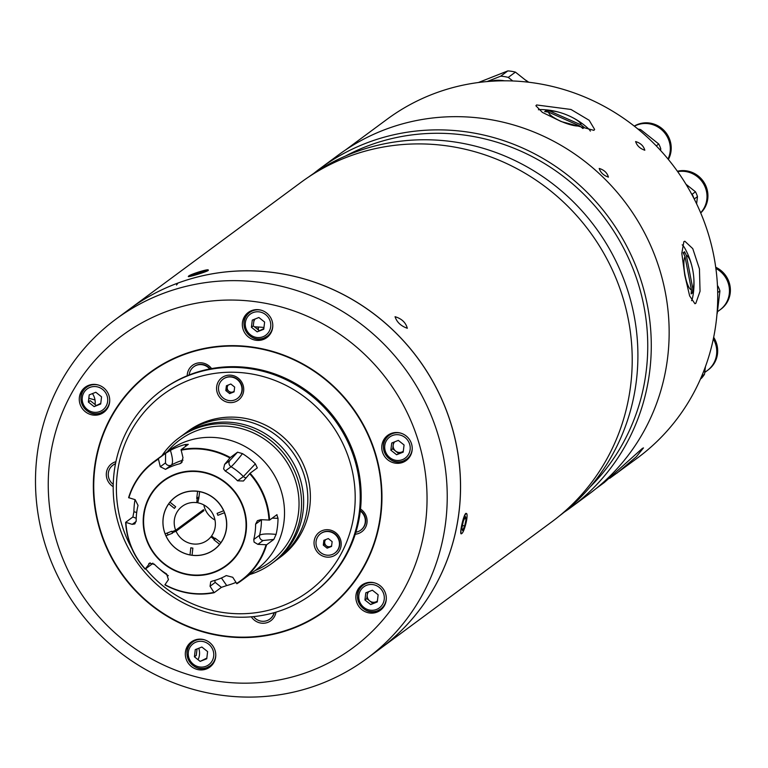 <?xml version="1.0" encoding="UTF-8"?>
<svg xmlns="http://www.w3.org/2000/svg" width="768" height="768" viewBox="0 0 768 768"><rect width="100%" height="100%" fill="white"/><g stroke="black" fill="none" stroke-linecap="round" stroke-linejoin="round"><path stroke-width="1.15" d="M167.27 451.786A75.974 73.075 53.5 0 1 293.078 474.134A75.974 73.075 53.5 0 1 255.082 570.576M161.904 455.75A78.086 75.11 53.5 0 1 178.982 437.875A78.086 75.11 53.5 0 1 295.43 473.04A78.086 75.11 53.5 0 1 271.805 563.462A78.086 75.11 53.5 0 1 249.706 574.55M178.982 437.875L181.066 436.339A78.086 75.11 53.5 0 1 297.523 471.504A78.086 75.11 53.5 0 1 273.898 561.917L271.805 563.462M183.187 434.832A78.086 75.11 53.5 0 1 185.251 433.248A78.086 75.11 53.5 0 1 301.699 468.413A78.086 75.11 53.5 0 1 278.074 558.835A78.086 75.11 53.5 0 1 275.962 560.342M185.251 433.248L187.795 431.357A78.086 75.11 53.5 0 1 304.253 466.522A78.086 75.11 53.5 0 1 280.627 556.944L278.074 558.835M200.237 512.112L203.923 510.653A21.101 20.294 53.5 0 1 203.712 510.173A21.101 20.294 53.5 0 1 203.52 509.683L175.661 530.266A21.101 20.294 53.5 0 1 182.246 506.323A21.101 20.294 53.5 0 1 196.742 502.646L197.885 501.802M198.826 498.278L197.76 502.81A21.101 20.294 53.5 0 1 213.725 515.827A21.101 20.294 53.5 0 1 211.565 535.987L214.867 538.608A25.325 24.355 53.5 0 0 215.155 538.186L220.963 542.755M214.992 520.022A21.101 20.294 53.5 0 1 205.104 509.146A21.101 20.294 53.5 0 1 203.837 504.941M168.691 503.779L174.422 508.397A25.325 24.355 53.5 0 1 175.661 506.774L169.92 502.157M197.616 491.242L196.714 498.47A25.325 24.355 53.5 0 1 197.232 498.538L196.742 502.646M198.998 496.781L196.714 498.47M223.747 510.73L217.085 513.37A25.325 24.355 53.5 0 1 217.891 515.309L224.554 512.669M224.438 512.726A32.621 31.373 53.5 0 1 220.858 542.717M198.25 498.701A25.325 24.355 53.5 0 1 198.758 498.797L199.613 491.674A32.621 31.373 53.5 0 1 223.632 510.787M192.038 555.293L192.864 548.112A25.325 24.355 53.5 0 1 190.819 547.786L189.994 554.966M175.565 530.314L172.282 532.733L176.074 531.245L203.923 510.653M215.616 538.55L213.926 539.808L219.725 544.368M219.619 544.339A32.621 31.373 53.5 0 1 192.019 555.226M211.795 536.17L210.95 536.794L214.243 539.414A25.325 24.355 53.5 0 1 213.926 539.808M210.95 536.794A21.101 20.294 53.5 0 1 207.341 540.259A21.101 20.294 53.5 0 1 176.074 531.245M189.974 554.899A32.621 31.373 53.5 0 1 165.955 535.795L172.502 533.213A25.325 24.355 53.5 0 1 172.282 532.733M215.52 538.474L214.243 539.414M175.661 530.266L171.878 531.763A25.325 24.355 53.5 0 1 171.686 531.274L165.091 533.866M165.139 533.856A32.621 31.373 53.5 0 1 168.73 503.866M169.958 502.243A32.621 31.373 53.5 0 1 197.568 491.357M198.941 497.27L197.232 498.538M136.224 518.285L132.893 516.979L125.654 522.326L132.211 524.352L134.813 523.93L136.195 520.819A61.2 58.867 53.5 0 1 138.038 505.421L135.158 499.67L128.611 497.654A73.862 71.05 53.5 0 1 153.706 461.808L168.557 450.826A73.862 71.05 53.5 0 1 278.726 484.09A73.862 71.05 53.5 0 1 256.368 569.626L241.517 580.608A73.862 71.05 53.5 0 1 236.87 583.747L232.752 577.286L226.253 575.578A61.2 58.867 53.5 0 1 212.083 581.165L210.73 581.789L210.038 586.253L214.157 592.714L221.395 587.366L215.232 582.413L210.038 586.253M277.008 514.656L269.568 520.08L260.832 519.667L257.434 520.685L255.6 524.131A61.2 58.867 53.5 0 1 253.757 539.52L259.574 535.229C261.917 533.856 267.427 533.578 276.096 534.384A73.862 71.05 -126.5 0 0 278.016 518.304L272.179 518.15M276.806 514.733L278.016 518.304M276.096 534.384L273.85 539.414L266.621 544.762A73.862 71.05 53.5 0 1 241.517 580.608L236.87 583.757M221.424 577.978L226.704 585.562A73.862 71.05 -126.5 0 0 235.891 582.403M226.704 585.562L221.395 587.366M159.389 568.848A73.862 71.05 -126.5 0 0 168.336 575.722M154.723 564.624L152.381 563.808L145.152 569.155M150.144 562.819L145.238 568.944A73.44 70.637 53.5 0 1 131.578 547.306A73.44 70.637 53.5 0 1 125.914 522.518L125.654 522.326M148.675 563.914L149.318 563.242L154.224 564.115A61.2 58.867 53.5 0 0 166.55 573.917L168.442 579.629L165.005 584.669A73.44 70.637 53.5 0 0 213.83 592.435L214.157 592.714M273.85 539.414L263.069 540.518L257.875 544.349L266.621 544.762M257.875 544.349L254.083 542.102L253.757 539.52M243.504 480.95L250.08 473.251A73.862 71.05 53.5 0 1 263.866 495.072A73.862 71.05 53.5 0 1 269.568 520.08M237.542 452.189L242.477 453.61C237.043 460.589 233.242 464.957 231.062 466.723L225.245 471.024L223.603 468.883L224.602 464.4L229.786 460.56L237.542 452.189L230.314 457.536L224.602 464.4M165.485 534.835A32.707 31.459 53.5 0 1 182.285 493.133A32.707 31.459 53.5 0 1 224.17 511.69A32.707 31.459 53.5 0 1 207.37 553.392A32.707 31.459 53.5 0 1 165.485 534.835M168.115 534.95A52.762 50.746 53.5 0 1 167.098 533.088M152.381 563.808L152.851 563.117M132.893 516.979L133.91 511.757L136.694 512.477M158.362 459.168A73.44 70.637 53.5 0 0 128.861 497.837L128.611 497.654C133.152 482.918 141.523 470.966 153.706 461.808A73.862 71.05 53.5 0 1 158.352 458.659L160.291 466.742L165.485 462.902L165.59 453.312L158.352 458.659M185.674 446.294L185.232 444.499L188.304 444.355L181.075 449.702L183.005 457.776L181.142 463.094L179.712 463.776L182.294 461.875M165.59 453.312L170.419 450.346C172.848 458.352 173.155 463.267 171.36 465.072L165.542 469.363A61.2 58.867 53.5 0 1 179.712 463.776M165.542 469.363L160.291 466.742M185.232 444.499A73.862 71.05 -126.5 0 0 170.419 450.346M243.437 480.998L237.571 480.826L243.389 476.534L255.36 463.862A73.862 71.05 -126.5 0 0 242.477 453.61M225.245 471.024A61.2 58.867 53.5 0 1 237.571 480.826M255.36 463.862L257.309 467.904L250.08 473.251M236.87 583.747L236.544 583.478A73.44 70.637 53.5 0 0 266.045 544.81M135.024 499.632A73.862 71.05 -126.5 0 0 133.91 511.757M395.05 316.704C396.864 322.195 400.954 326.054 407.318 328.272C405.754 322.522 401.664 318.662 395.05 316.704C396.854 322.195 400.944 326.054 407.318 328.272C405.744 322.522 401.654 318.662 395.05 316.704M380.131 648.73L551.789 521.846A211.037 202.992 -126.5 0 0 615.648 277.459A211.037 202.992 -126.5 0 0 300.902 182.419L129.245 309.312A211.037 202.992 53.5 0 1 443.99 404.352A211.037 202.992 53.5 0 1 380.131 648.73A211.037 202.992 53.5 0 1 380.102 648.749M203.654 270.576L197.894 272.256M188.726 276.192C185.03 278.314 205.786 272.218 208.282 270.451M465.245 526.022L466.982 517.44M466.742 513.706L465.965 513.322M465.869 513.379C463.286 515.03 458.784 536.486 461.645 533.587M256.176 326.899A175.536 168.845 -126.5 0 0 256.042 328.109M95.002 399.965L88.819 398.246M176.525 285.024A10.32 0.758 -51.5 0 1 177.754 283.363M466.08 513.667A10.32 1.834 104 0 0 461.741 525.226A10.32 1.834 104 0 0 461.942 533.434A10.32 1.834 104 0 0 462.192 533.194A10.32 1.834 104 0 0 465.792 523.997A10.32 1.834 104 0 0 466.944 514.176A10.32 1.834 104 0 0 466.08 513.667M463.344 521.078L465.475 516.547L466.128 519.024L464.669 526.022L462.538 530.544L461.885 528.077L463.344 521.078M464.506 518.611L466.128 519.024M462.432 525.456L464.669 526.022M188.851 275.885A10.32 0.941 -17.8 0 0 188.669 276.038A10.32 0.941 -17.8 0 0 196.646 274.598A10.32 0.941 -17.8 0 0 207.994 270.259A10.32 0.941 -17.8 0 0 208.08 269.818A10.32 0.941 -17.8 0 0 198.643 272.016A10.32 0.941 -17.8 0 0 188.851 275.885M193.642 275.098L191.645 275.059L196.426 273.034L205.2 271.085L193.642 275.098M196.79 274.176L196.426 273.034M203.453 271.824L203.203 271.046M308.506 177.082A210.826 202.79 53.5 0 1 351.408 153.59A210.826 202.79 53.5 0 1 609.235 248.554A210.826 202.79 53.5 0 1 559.123 516.144M590.016 487.056A207.869 199.949 -126.5 0 0 612.269 228.845A207.869 199.949 -126.5 0 0 365.261 146.909A207.869 199.949 -126.5 0 0 345.379 156.086M313.718 173.434A210.826 202.79 53.5 0 1 320.294 168.355A210.826 202.79 53.5 0 1 364.781 143.702A210.826 202.79 53.5 0 1 623.107 239.549A210.826 202.79 53.5 0 1 570.931 507.437A210.826 202.79 53.5 0 1 564.144 512.227M570.931 507.437L588.806 494.218A210.826 202.79 -126.5 0 0 640.982 226.339A210.826 202.79 -126.5 0 0 382.656 130.493A210.826 202.79 -126.5 0 0 338.17 155.146L320.294 168.355M258.058 326.995A210.826 202.79 -126.5 0 0 258.221 329.837M258.48 330.048A210.614 202.589 53.5 0 1 258.317 327.014A210.614 202.589 53.5 0 0 258.48 330.048M163.21 312.778A194.16 186.749 -126.5 0 0 63.494 560.314A194.16 186.749 -126.5 0 0 312.086 670.445A194.16 186.749 -126.5 0 0 411.802 422.918A194.16 186.749 -126.5 0 0 163.21 312.778M322.272 683.251A211.037 202.992 53.5 0 1 63.686 587.309A211.037 202.992 53.5 0 1 115.92 319.162A211.037 202.992 53.5 0 1 160.445 294.49A211.037 202.992 53.5 0 1 419.03 390.432A211.037 202.992 53.5 0 1 366.806 658.579A211.037 202.992 53.5 0 1 322.272 683.251M180.931 355.354A147.936 142.301 53.5 0 1 370.349 439.267A147.936 142.301 53.5 0 1 294.365 627.878A147.936 142.301 53.5 0 1 104.947 543.955A147.936 142.301 53.5 0 1 180.931 355.354M294.336 627.648A147.725 142.09 -126.5 0 0 325.507 610.378A147.725 142.09 -126.5 0 0 362.064 422.669A147.725 142.09 -126.5 0 0 181.056 355.507A147.725 142.09 -126.5 0 0 149.885 372.787A147.725 142.09 -126.5 0 0 113.328 560.486A147.725 142.09 -126.5 0 0 294.336 627.648A147.725 142.09 53.5 0 1 113.328 560.486A147.725 142.09 53.5 0 1 149.885 372.787A147.725 142.09 53.5 0 1 181.056 355.507A147.725 142.09 53.5 0 1 362.064 422.669A147.725 142.09 53.5 0 1 325.507 610.378A147.725 142.09 53.5 0 1 294.336 627.648M402.979 462.307A15.619 15.024 -126.5 0 0 406.272 460.474A15.619 15.024 -126.5 0 0 410.141 440.63A15.619 15.024 -126.5 0 0 391.008 433.536A15.619 15.024 -126.5 0 0 387.715 435.36A15.619 15.024 -126.5 0 0 383.846 455.203A15.619 15.024 -126.5 0 0 402.979 462.307M405.974 459.629A15.619 15.024 -126.5 0 0 407.155 459.216A15.619 15.024 -126.5 0 0 408.221 458.746M377.059 612.115A15.619 15.024 -126.5 0 0 380.362 610.282A15.619 15.024 -126.5 0 0 384.221 590.438A15.619 15.024 -126.5 0 0 365.088 583.344A15.619 15.024 -126.5 0 0 361.795 585.168A15.619 15.024 -126.5 0 0 357.926 605.011A15.619 15.024 -126.5 0 0 377.059 612.115M380.054 609.437A15.619 15.024 -126.5 0 0 381.245 609.024A15.619 15.024 -126.5 0 0 382.31 608.554M263.539 339.398A15.619 15.024 -126.5 0 0 266.842 337.574A15.619 15.024 -126.5 0 0 270.701 317.731A15.619 15.024 -126.5 0 0 251.568 310.637A15.619 15.024 -126.5 0 0 248.275 312.461A15.619 15.024 -126.5 0 0 244.406 332.304A15.619 15.024 -126.5 0 0 263.539 339.398M266.534 336.72A15.619 15.024 -126.5 0 0 267.725 336.317A15.619 15.024 -126.5 0 0 268.79 335.846M100.483 414.173A15.619 15.024 -126.5 0 0 103.776 412.339A15.619 15.024 -126.5 0 0 107.645 392.496A15.619 15.024 -126.5 0 0 88.512 385.402A15.619 15.024 -126.5 0 0 85.21 387.226A15.619 15.024 -126.5 0 0 81.35 407.069A15.619 15.024 -126.5 0 0 100.483 414.173M103.478 411.494A15.619 15.024 -126.5 0 0 104.659 411.082A15.619 15.024 -126.5 0 0 105.725 410.611M206.534 668.928A15.619 15.024 -126.5 0 0 209.827 667.104A15.619 15.024 -126.5 0 0 213.686 647.261A15.619 15.024 -126.5 0 0 194.554 640.157A15.619 15.024 -126.5 0 0 191.261 641.981A15.619 15.024 -126.5 0 0 187.392 661.824A15.619 15.024 -126.5 0 0 206.534 668.928M209.52 666.25A15.619 15.024 -126.5 0 0 210.71 665.837A15.619 15.024 -126.5 0 0 211.776 665.366M115.92 319.162L129.197 309.341A211.037 202.992 53.5 0 1 173.722 284.669A211.037 202.992 53.5 0 1 432.307 380.611A211.037 202.992 53.5 0 1 380.083 648.768L366.806 658.579M263.981 327.475A154.387 148.493 -126.5 0 0 254.429 326.822M92.448 393.6A15.197 14.611 53.5 0 1 95.059 404.525M193.402 640.723A15.197 14.611 53.5 0 1 193.949 641.165M198.768 648.25A15.197 14.611 53.5 0 1 198.029 659.693M193.488 640.627A15.619 15.024 -126.5 0 0 191.99 642.528M87.446 385.872A15.619 15.024 -126.5 0 0 85.939 387.763M250.502 311.107A15.619 15.024 -126.5 0 0 248.995 312.998M364.022 583.814A15.619 15.024 -126.5 0 0 362.515 585.706M389.942 434.006A15.619 15.024 -126.5 0 0 388.435 435.898M251.318 616.829A13.93 13.402 -126.5 0 0 267.888 622.349A13.93 13.402 -126.5 0 0 275.971 612.154M181.085 355.738A147.514 141.888 -126.5 0 0 105.322 543.811A147.514 141.888 -126.5 0 0 294.202 627.485A147.514 141.888 -126.5 0 0 369.974 439.421A147.514 141.888 -126.5 0 0 181.085 355.738M355.248 534.24A13.93 13.402 -126.5 0 0 358.838 533.376A13.93 13.402 -126.5 0 0 367.056 522.01A13.93 13.402 -126.5 0 0 360.518 509.059M211.584 368.592A13.93 13.402 -126.5 0 0 195.446 363.696A13.93 13.402 -126.5 0 0 187.2 375.754M115.92 461.693A13.93 13.402 -126.5 0 0 114.547 462.154A13.93 13.402 -126.5 0 0 106.32 473.712A13.93 13.402 -126.5 0 0 113.203 486.682M253.555 616.618A12.029 11.568 -126.5 0 0 274.032 612.72M269.952 619.008A12.029 11.568 -126.5 0 0 274.32 612.643M115.517 463.661A12.029 11.568 -126.5 0 0 113.002 465.12M115.498 463.786A12.029 11.568 -126.5 0 0 113.242 484.368M210.134 368.861A12.029 11.568 -126.5 0 0 193.891 366.662M209.683 368.947A12.029 11.568 -126.5 0 0 189.197 374.947M355.882 532.205A12.029 11.568 -126.5 0 0 360.298 511.008M360.902 530.035A12.029 11.568 -126.5 0 0 360.355 510.566M145.67 568.771A122.4 117.734 -126.5 0 0 301.075 596.496A122.4 117.734 -126.5 0 0 335.77 430.762A122.4 117.734 -126.5 0 0 170.506 389.482A122.4 117.734 -126.5 0 0 131.654 548.131M304.253 599.376A126.624 121.795 53.5 0 1 135.965 560.736A126.624 121.795 53.5 0 1 161.453 390.47A126.624 121.795 53.5 0 1 169.19 385.219A126.624 121.795 53.5 0 1 337.478 423.869A126.624 121.795 53.5 0 1 311.981 594.125A126.624 121.795 53.5 0 1 304.253 599.376M161.453 390.47L162.384 389.789A126.624 121.795 53.5 0 1 170.112 384.538A126.624 121.795 53.5 0 1 338.41 423.178A126.624 121.795 53.5 0 1 312.912 593.443L311.981 594.125M237.571 400.666A13.93 13.402 -126.5 0 0 241.526 381.802A13.93 13.402 -126.5 0 0 222.72 377.107A13.93 13.402 -126.5 0 0 218.774 395.971A13.93 13.402 -126.5 0 0 237.571 400.666M335.05 555.216A13.93 13.402 -126.5 0 0 339.005 536.362A13.93 13.402 -126.5 0 0 320.198 531.658A13.93 13.402 -126.5 0 0 316.243 550.522A13.93 13.402 -126.5 0 0 335.05 555.216M206.986 667.555A14.774 14.208 53.5 0 1 188.928 660.787A14.774 14.208 53.5 0 1 192.595 642.048A14.774 14.208 53.5 0 1 195.715 640.32A14.774 14.208 53.5 0 1 204.509 639.83M215.779 655.066A14.774 14.208 53.5 0 1 210.163 665.808A14.774 14.208 53.5 0 1 207.043 667.536L210.163 665.808M207.61 651.6L206.755 658.771L200.15 661.373L194.41 656.803L195.264 649.632L201.869 647.03L207.61 651.6M197.04 648.931L196.262 655.43L194.41 656.803M200.15 661.373L206.832 658.099M100.934 412.8A14.774 14.208 53.5 0 1 82.877 406.032A14.774 14.208 53.5 0 1 86.554 387.283A14.774 14.208 53.5 0 1 89.664 385.565A14.774 14.208 53.5 0 1 98.467 385.066M109.728 400.31A14.774 14.208 53.5 0 1 104.112 411.043A14.774 14.208 53.5 0 1 100.992 412.771M94.109 406.618L100.704 404.006L101.558 396.835L95.818 392.266L89.213 394.877L88.358 402.048L94.109 406.618L100.79 403.334M88.358 402.048L90.221 400.675L95.962 405.245M264 338.026A14.774 14.208 53.5 0 1 245.942 331.258A14.774 14.208 53.5 0 1 249.61 312.518A14.774 14.208 53.5 0 1 252.73 310.79A14.774 14.208 53.5 0 1 261.523 310.301M272.794 325.536A14.774 14.208 53.5 0 1 267.178 336.278A14.774 14.208 53.5 0 1 264.058 338.006L267.178 336.278M257.165 331.843L263.76 329.242L264.624 322.07L258.874 317.501L252.278 320.102L251.414 327.274L257.165 331.843L263.846 328.57M255.245 318.931A6.374 6.134 -126.5 0 0 253.709 322.32L254.054 319.402M253.709 322.32L253.277 325.901L251.414 327.274M253.277 325.901L259.018 330.47M377.51 610.742A14.774 14.208 53.5 0 1 359.453 603.974A14.774 14.208 53.5 0 1 363.13 585.226A14.774 14.208 53.5 0 1 366.25 583.507A14.774 14.208 53.5 0 1 375.043 583.008M386.314 598.253A14.774 14.208 53.5 0 1 380.688 608.986A14.774 14.208 53.5 0 1 377.578 610.714M370.685 604.56L377.28 601.949L378.144 594.778L372.394 590.208L365.798 592.819L364.934 599.99L370.685 604.56L377.366 601.277M367.574 592.118L366.797 598.618L364.934 599.99M366.797 598.618L372.538 603.187M368.765 591.648A6.374 6.134 -126.5 0 0 377.405 600.97M403.43 460.934A14.774 14.208 53.5 0 1 385.373 454.166A14.774 14.208 53.5 0 1 389.05 435.427A14.774 14.208 53.5 0 1 392.17 433.699A14.774 14.208 53.5 0 1 400.963 433.2M412.224 448.445A14.774 14.208 53.5 0 1 406.608 459.178A14.774 14.208 53.5 0 1 403.498 460.906M396.605 454.752L403.2 452.141L404.064 444.97L398.314 440.4L391.718 443.011L390.854 450.182L396.605 454.752L403.286 451.469M393.494 442.31L392.717 448.81L390.854 450.182M392.717 448.81L398.458 453.379M394.685 441.84A6.374 6.134 -126.5 0 0 403.315 451.162M335.03 552.922A12.029 11.568 -126.5 0 0 335.078 533.904A12.029 11.568 -126.5 0 0 320.726 533.578M320.678 552.595A12.029 11.568 -126.5 0 0 334.867 553.046A12.029 11.568 -126.5 0 0 334.752 534.144A12.029 11.568 -126.5 0 0 320.563 533.702A12.029 11.568 -126.5 0 0 320.678 552.595M328.291 538.57L332.131 541.632L331.555 546.422L327.139 548.17L323.299 545.117L323.875 540.317L328.291 538.57M331.603 546.019L327.139 548.17M328.253 547.344L324.413 544.291L323.299 545.117M324.413 544.291L324.941 539.894M325.795 539.558A4.262 4.099 -126.5 0 0 326.333 545.818A4.262 4.099 -126.5 0 0 331.642 545.75M237.552 398.371A12.029 11.568 -126.5 0 0 236.371 378.49A12.029 11.568 -126.5 0 0 223.258 379.027M241.891 390.672A12.029 11.568 -126.5 0 0 223.085 379.142A12.029 11.568 -126.5 0 0 224.429 398.909A12.029 11.568 -126.5 0 0 241.891 390.672M226.397 385.766L230.813 384.019L234.653 387.072L234.086 391.872L229.67 393.619L225.821 390.557L226.397 385.766M234.134 391.469L230.784 392.794L226.934 389.741L225.821 390.557M226.934 389.741L227.462 385.344M230.784 392.794L229.67 393.619M228.326 385.008A4.262 4.099 -126.5 0 0 229.45 391.661A4.262 4.099 -126.5 0 0 234.163 391.2M635.606 141.552C636.95 145.699 640.013 148.589 644.813 150.23C643.613 145.939 640.55 143.05 635.606 141.552C636.941 145.69 640.013 148.589 644.813 150.23C643.613 145.939 640.541 143.04 635.606 141.552M599.213 168.451C600.557 172.598 603.619 175.488 608.419 177.13C607.219 172.838 604.157 169.949 599.213 168.451C600.547 172.589 603.619 175.488 608.419 177.13C607.219 172.838 604.147 169.939 599.213 168.451M609.725 478.32L637.469 457.987A210.614 202.589 -126.5 0 0 689.587 190.378A210.614 202.589 -126.5 0 0 431.52 94.627A210.614 202.589 -126.5 0 0 387.082 119.251L345.59 149.923M616.963 473.146L636.413 456.691L643.478 447.907L642.346 448.426L604.31 482.496L595.978 488.659M683.875 241.642L681.802 253.344L684.797 275.299L689.645 295.901L694.925 303.734L695.808 303.341L700.042 291.274L699.446 268.915L692.765 248.64L684.835 241.229L683.875 241.642M536.582 104.957L535.901 105.782L542.371 112.387L561.216 121.555L593.904 130.349L594.624 129.437L589.171 120.298L570.998 109.469L536.582 104.957M504.49 80.803A37.565 36.134 -126.5 0 0 489.437 81.379M492.547 81.168A37.565 36.134 53.5 0 1 499.459 80.87M478.387 82.522L507.83 70.906L500.688 76.186L487.037 81.571M512.765 80.966L508.272 77.395L515.424 72.115L528.048 82.157M508.272 77.395A41.789 40.195 -126.5 0 0 500.688 76.186M515.424 72.115A41.789 40.195 -126.5 0 0 507.83 70.906M550.166 111.197A72.038 69.293 -126.5 0 0 546.067 110.573A68.947 9.6 113.9 0 0 545.395 111.014A68.947 9.6 113.9 0 0 544.675 111.6A72.038 69.293 53.5 0 1 548.774 112.224A17.318 4.08 -158.1 0 0 561.072 121.354A17.318 4.08 -158.1 0 0 579.6 125.885A72.038 69.293 53.5 0 1 582.893 128.525A68.947 9.6 -66.1 0 1 583.613 127.949A68.947 9.6 -66.1 0 1 584.285 127.498A72.038 69.293 -126.5 0 0 580.992 124.858L550.166 111.197A17.318 4.08 -158.1 0 1 563.107 113.52A17.318 4.08 -158.1 0 1 569.645 116.15A17.318 4.08 -158.1 0 1 580.992 124.858M563.107 113.52A72.106 72.106 0 0 0 541.67 109.565A29.549 6.96 21.9 0 0 538.416 109.776M579.6 125.885L548.774 112.224M545.395 111.696L546.614 111.869M581.357 127.258L583.354 128.141M545.702 111.466L546.067 110.573M590.371 131.107A29.549 6.96 21.9 0 0 587.827 128.16A72.106 72.106 0 0 0 569.645 116.15M691.546 300.691A29.549 7.238 80.8 0 0 692.774 296.755A72.106 72.106 0 0 0 684.989 248.534A29.549 7.238 80.8 0 0 682.205 244.848M691.411 289.747A72.038 69.293 53.5 0 1 691.114 293.894A68.947 8.381 -10.9 0 0 691.882 293.366A68.947 8.381 -10.9 0 0 692.506 292.867A72.038 69.293 -126.5 0 0 692.813 288.72A17.318 4.243 -99.2 0 0 692.707 269.827A17.318 4.243 -99.2 0 0 686.39 255.533A72.038 69.293 -126.5 0 0 684.547 251.731A68.947 8.381 169.1 0 1 683.923 252.24A68.947 8.381 169.1 0 1 683.155 252.758A72.038 69.293 53.5 0 1 684.998 256.56L691.411 289.747A17.318 4.243 -99.2 0 1 685.094 275.453A17.318 4.243 -99.2 0 1 684.998 256.56M686.39 255.533L692.813 288.72M683.702 252.394L684.154 254.765M691.306 291.706L691.555 293.021L692.506 292.867M668.016 159.024A24.691 23.75 -126.5 0 0 668.371 139.114A24.691 23.75 -126.5 0 0 634.387 126.192M659.75 149.568L660.758 148.819L660.566 150.451M656.237 145.872L658.762 144.01A27.859 26.794 53.5 0 1 660.758 148.819M639.571 130.397L640.646 129.6L658.762 144.01M637.939 129.043A27.859 26.794 53.5 0 1 640.646 129.6M668.371 159.456A24.691 23.75 -126.5 0 0 669.283 138.432A24.691 23.75 -126.5 0 0 634.272 126.106M668.179 159.226A24.691 23.75 -126.5 0 0 668.774 138.806A24.691 23.75 -126.5 0 0 634.33 126.154M717.437 311.76L720.058 309.821A24.691 23.75 -126.5 0 0 727.526 281.232A24.691 23.75 -126.5 0 0 715.882 268.445M717.466 285.763L717.917 286.128A27.859 26.794 53.5 0 1 719.923 290.938L717.216 313.555A27.859 26.794 53.5 0 1 716.995 313.91M717.696 292.579L719.923 290.938M720.72 309.331A24.691 23.75 -126.5 0 0 720.97 309.139A24.691 23.75 -126.5 0 0 728.448 280.55A24.691 23.75 -126.5 0 0 715.718 267.235M720.259 309.667A24.691 23.75 -126.5 0 0 720.461 309.523A24.691 23.75 -126.5 0 0 727.939 280.925A24.691 23.75 -126.5 0 0 715.805 267.898M704.726 372.461L707.347 370.522A24.691 23.75 -126.5 0 0 714.816 341.933A24.691 23.75 -126.5 0 0 713.328 338.928M701.597 376.416L704.515 374.256A27.859 26.794 53.5 0 1 701.453 378.259L700.483 378.979M705.418 366.71L704.515 374.256M708.01 370.032A24.691 23.75 -126.5 0 0 708.269 369.84A24.691 23.75 -126.5 0 0 715.738 341.251A24.691 23.75 -126.5 0 0 713.664 337.296M707.549 370.368A24.691 23.75 -126.5 0 0 707.76 370.214A24.691 23.75 -126.5 0 0 715.229 341.626A24.691 23.75 -126.5 0 0 713.482 338.189M700.646 212.784A24.691 23.75 -126.5 0 0 705.072 186.893A24.691 23.75 -126.5 0 0 677.693 171.667M694.224 198.998L697.469 196.608L696.605 203.827M693.974 198.499A27.859 26.794 -126.5 0 0 692.15 194.246L695.472 191.789A27.859 26.794 53.5 0 1 697.469 196.608M692.15 194.246L691.411 193.661M685.987 184.253L695.472 191.789M700.723 212.957A24.691 23.75 -126.5 0 0 705.994 186.221A24.691 23.75 -126.5 0 0 677.405 171.254M700.685 212.87A24.691 23.75 -126.5 0 0 705.485 186.595A24.691 23.75 -126.5 0 0 677.558 171.475M145.123 569.136A73.862 71.05 53.5 0 1 131.357 547.344A73.862 71.05 53.5 0 1 125.664 522.403M164.89 584.89C180.595 593.357 197.011 595.968 214.128 592.723A73.862 71.05 53.5 0 1 164.918 584.88M242.352 504.509A52.954 50.938 53.5 0 1 215.155 572.026A52.954 50.938 53.5 0 1 147.35 541.987A52.954 50.938 53.5 0 1 174.547 474.47A52.954 50.938 53.5 0 1 242.352 504.509M249.667 473.702A73.44 70.637 53.5 0 1 263.328 495.341A73.44 70.637 53.5 0 1 268.992 520.128M255.6 524.131L261.408 519.83A61.2 58.867 -126.5 0 1 259.574 535.229A4.224 4.061 -126.5 0 0 263.069 540.518M246.259 477.821A4.224 4.061 -126.5 0 1 243.389 476.534A61.2 58.867 -126.5 0 0 231.062 466.723A4.224 4.061 53.5 0 1 229.786 460.56M241.949 504.682A52.531 50.534 53.5 0 1 214.963 571.651A52.531 50.534 53.5 0 1 147.706 541.853A52.531 50.534 53.5 0 1 174.682 474.883A52.531 50.534 53.5 0 1 241.949 504.682M132.211 524.352L136.166 521.434M183.024 460.157A61.2 58.867 -126.5 0 0 171.36 465.072A4.224 4.061 53.5 0 1 165.485 462.902M181.075 450.211A73.44 70.637 53.5 0 1 229.901 457.978M181.075 449.702A73.862 71.05 53.5 0 1 230.314 457.536M214.915 580.387A4.224 4.061 -126.5 0 0 215.232 582.413M195.994 642.144A13.085 12.586 -126.5 0 0 189.274 658.829A13.085 12.586 -126.5 0 0 206.026 666.25A13.085 12.586 -126.5 0 0 212.746 649.574A13.085 12.586 -126.5 0 0 195.994 642.144M89.942 387.389A13.085 12.586 -126.5 0 0 83.222 404.074A13.085 12.586 -126.5 0 0 99.974 411.494A13.085 12.586 -126.5 0 0 106.694 394.81A13.085 12.586 -126.5 0 0 89.942 387.389M253.008 312.624A13.085 12.586 -126.5 0 0 246.288 329.299A13.085 12.586 -126.5 0 0 263.04 336.73A13.085 12.586 -126.5 0 0 269.76 320.045A13.085 12.586 -126.5 0 0 253.008 312.624M366.518 585.331A13.085 12.586 -126.5 0 0 359.798 602.016A13.085 12.586 -126.5 0 0 376.56 609.437A13.085 12.586 -126.5 0 0 383.28 592.752A13.085 12.586 -126.5 0 0 366.518 585.331M392.438 435.523A13.085 12.586 -126.5 0 0 385.718 452.208A13.085 12.586 -126.5 0 0 402.47 459.629A13.085 12.586 -126.5 0 0 409.19 442.944A13.085 12.586 -126.5 0 0 392.438 435.523M528.691 82.234A37.565 36.134 -126.5 0 0 525.12 79.824M145.123 569.165C133.238 555.696 126.749 540.096 125.635 522.365M192.595 642.048C179.011 650.938 192.269 674.371 207.014 667.546M86.554 387.283C72.96 396.173 86.218 419.606 100.973 412.79L104.112 411.043M249.61 312.518C236.026 321.408 249.283 344.842 264.029 338.026M363.13 585.226C349.546 594.115 362.794 617.549 377.549 610.733L380.688 608.986M389.05 435.427C375.466 444.307 388.714 467.741 403.469 460.925L406.608 459.178M524.89 79.642L528.778 82.243M720.97 309.139L720.461 309.523M708.269 369.84L707.76 370.214"/></g></svg>
